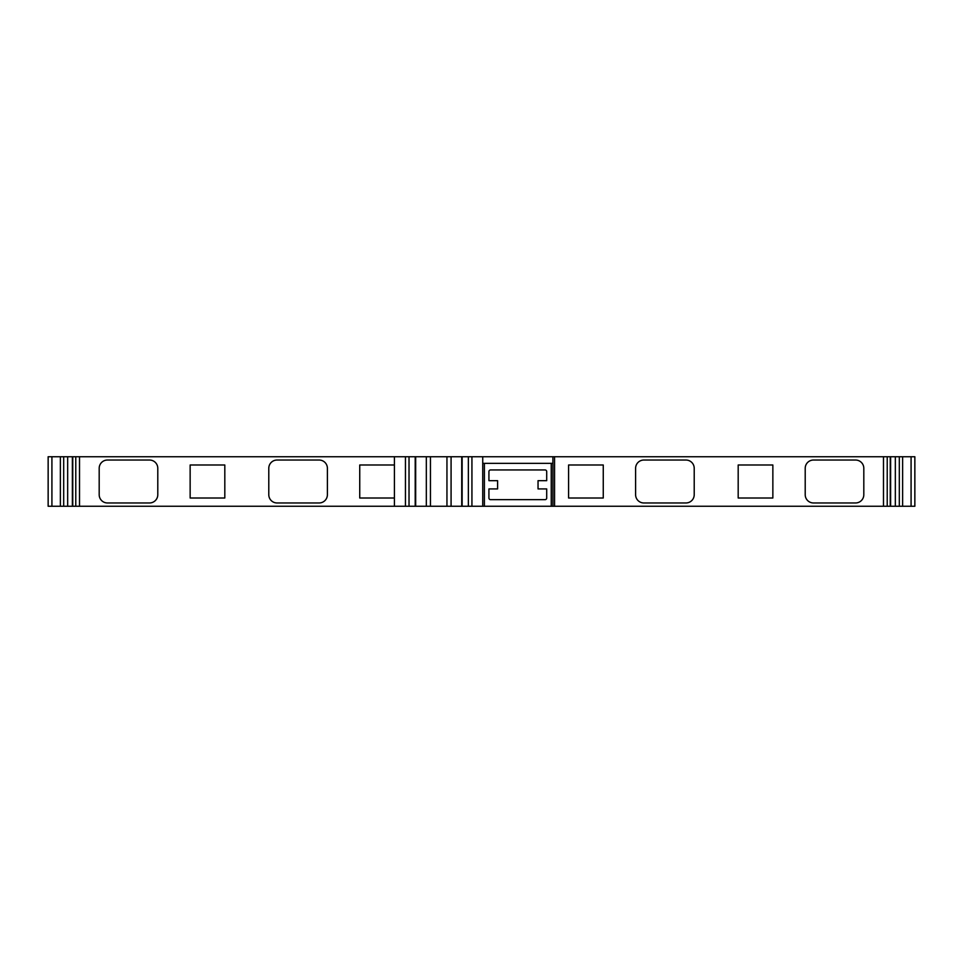 <?xml version="1.0" encoding="UTF-8"?>
<svg xmlns="http://www.w3.org/2000/svg" width="963" height="963" viewBox="0 0 963 963"><rect width="100%" height="100%" fill="white"/><g stroke="black" fill="none" stroke-linecap="round" stroke-linejoin="round"><path stroke-width="1.44" d="M914.85 506.261L914.85 456.739L914.85 506.261L48.15 506.261L48.15 456.739L48.15 506.261L48.15 456.739L51.918 456.739L51.918 506.261M488.927 498.003A1.649 1.649 0 0 0 490.576 499.665L545.058 499.665A1.649 1.649 0 0 0 546.707 498.003L546.707 488.927L538.04 488.927L538.04 480.669L546.707 480.669L546.707 471.593A1.649 1.649 0 0 0 545.058 469.944L490.576 469.944A1.649 1.649 0 0 0 488.927 471.593L488.927 480.669L497.594 480.669L497.594 488.927L488.927 488.927L488.927 498.003M914.85 456.739L60.368 456.739L60.368 506.261M60.368 456.739L51.918 456.739M394.409 498.003L359.741 498.003L359.741 464.997L394.409 464.997L394.409 506.261M319.138 502.963L277.043 502.963A8.258 8.258 0 0 1 268.785 494.705L268.785 468.295A8.258 8.258 0 0 1 277.043 460.037L319.138 460.037A8.258 8.258 0 0 1 327.396 468.295L327.396 494.705A8.258 8.258 0 0 1 319.138 502.963M149.542 502.963A8.258 8.258 0 0 0 157.788 494.705L157.788 468.295A8.258 8.258 0 0 0 149.542 460.037L107.435 460.037A8.258 8.258 0 0 0 99.189 468.295L99.189 494.705A8.258 8.258 0 0 0 107.435 502.963L149.542 502.963M224.812 464.997L224.812 498.003L190.144 498.003L190.144 464.997L224.812 464.997M394.409 456.739L394.409 464.997M482.74 456.739L482.74 506.261M415.209 456.739L415.209 506.261M430.449 456.739L430.449 506.261M446.952 456.739L446.952 506.261M552.894 463.335L552.894 506.261L552.894 456.739L552.894 506.261L552.894 463.335L482.74 463.335M772.856 464.997L772.856 498.003L738.188 498.003L738.188 464.997L772.856 464.997M568.591 498.003L603.259 498.003L603.259 464.997L568.591 464.997L568.591 498.003M685.957 502.963L643.862 502.963A8.258 8.258 0 0 1 635.604 494.705L635.604 468.295A8.258 8.258 0 0 1 643.862 460.037L685.957 460.037A8.258 8.258 0 0 1 694.215 468.295L694.215 494.705A8.258 8.258 0 0 1 685.957 502.963M855.565 502.963L813.458 502.963A8.258 8.258 0 0 1 805.212 494.705L805.212 468.295A8.258 8.258 0 0 1 813.458 460.037L855.565 460.037A8.258 8.258 0 0 1 863.811 468.295L863.811 494.705A8.258 8.258 0 0 1 855.565 502.963M902.632 456.739L902.632 506.261M484.389 463.335L484.389 506.261M551.245 463.335L551.245 506.261M72.755 456.739L72.755 506.261M75.776 456.739L75.776 506.261M79.52 456.739L79.52 506.261M405.447 456.739L405.447 506.261M409.022 456.739L409.022 506.261M426.32 456.739L426.32 506.261M451.081 456.739L451.081 506.261M462.132 456.739L462.132 506.261M468.355 456.739L468.355 506.261M471.93 456.739L471.93 506.261M554.556 456.739L554.556 506.261M887.224 456.739L887.224 506.261M883.48 456.739L883.48 506.261M890.245 456.739L890.245 506.261M911.082 456.739L911.082 506.261M63.69 506.261L63.69 456.739M67.663 506.261L67.663 456.739M72.369 506.261L72.369 456.739M415.679 506.261L415.679 456.739M461.734 506.261L461.734 456.739M890.631 506.261L890.631 456.739M895.337 506.261L895.337 456.739M899.31 506.261L899.31 456.739"/></g></svg>
